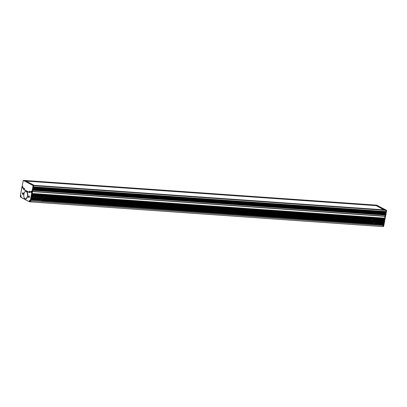<?xml version="1.0" encoding="UTF-8"?>
<svg xmlns="http://www.w3.org/2000/svg" width="407" height="407" viewBox="0 0 407 407"><rect width="100%" height="100%" fill="white"/><g stroke="black" fill="none" stroke-linecap="round" stroke-linejoin="round"><path stroke-width="0.61" d="M382.453 226.551A1.369 0.692 -86 0 0 382.595 226.597A1.369 0.692 -86 0 0 383.348 225.575L383.48 224.857L41.183 200.783M374.659 223.881L383.547 224.501L383.48 224.857M383.547 224.501L383.623 224.064L375.01 223.458M375.152 223.112L383.689 223.708L383.623 224.064M383.689 223.708L383.77 223.27L375.188 222.67M375.091 222.303L383.837 222.919L383.77 223.27M383.837 222.919L383.918 222.476L374.623 221.825M383.954 222.166L31.42 197.431L383.979 222.125L383.918 222.476M383.979 222.125L384.06 221.688L44.119 197.777M372.893 220.543L384.127 221.332L384.06 221.688M384.127 221.332L384.208 220.894L373.244 220.126M373.382 219.775L384.274 220.538L384.208 220.894M384.274 220.538L384.35 220.101L373.417 219.332M373.326 218.966L384.417 219.744L384.35 220.101M384.417 219.744L384.498 219.307L372.853 218.493M384.534 218.997L32 194.261L384.564 218.951L384.498 219.307M384.564 218.951L384.646 218.513L32.097 193.717M384.681 218.203L32.148 193.467L384.707 218.162L384.646 218.513M384.707 218.162L385.012 216.198L385.521 216.356L383.821 225.6A1.313 0.666 94 0 1 383.486 226.373M384.997 216.188L32.463 191.453M32.173 193.427L32.479 191.463M32.031 194.22L32.112 193.783M43.849 195.35L31.955 194.51L31.883 195.014L43.315 195.813M43.29 195.853L31.883 195.014M43.071 196.642L31.71 195.843L31.807 195.304M43.106 196.902L31.665 196.093L31.593 196.596L43.432 197.426M43.498 197.476L31.593 196.596M31.446 197.39L31.527 196.952M40.919 198.351L31.37 197.68L31.303 198.184L40.385 198.82M40.359 198.86L31.303 198.184M40.14 199.649L31.13 199.018L31.227 198.474M40.176 199.908L31.085 199.267L31.013 199.766L40.502 200.432M40.568 200.483L31.013 199.766M32.438 191.453L30.79 200.839A1.369 0.692 94 0 1 30.042 201.862A1.369 0.692 -86 0 0 30.067 201.862A1.369 0.692 -86 0 0 30.815 200.839L30.947 200.122M30.067 201.862L382.595 226.597A1.369 0.692 -86 0 0 382.621 226.597A1.369 0.692 -86 0 0 383.374 225.575L385.037 216.198L32.545 191.458L32.769 190.273L385.307 215.013L385.053 216.188M22.187 187.189A0.575 0.29 94 0 1 22.639 186.844A0.575 0.29 94 0 1 22.685 186.92A0.575 0.29 94 0 1 22.736 187.479A0.575 0.29 94 0 1 22.568 187.846A0.575 0.29 94 0 1 22.258 187.785A0.575 0.29 94 0 1 22.187 187.189M31.095 191.829A0.575 0.29 94 0 1 31.324 191.422A0.575 0.29 94 0 1 31.548 191.483A0.575 0.29 94 0 1 31.644 192.119A0.575 0.29 94 0 1 31.476 192.486A0.575 0.29 94 0 1 31.161 192.425A0.575 0.29 94 0 1 31.095 191.829M22.685 186.92L22.09 186.391L20.391 195.63A1.313 0.666 -86 0 0 20.788 197.227L29.436 201.73A1.313 0.666 -86 0 0 30.296 200.788L31.975 191.478L31.593 191.28L29.477 192.633L23.799 189.677L22.685 186.92M30.026 200.941A0.575 0.29 94 0 1 29.859 201.307A0.575 0.29 94 0 1 29.543 201.246A0.575 0.29 94 0 1 29.472 200.651A0.575 0.29 94 0 1 29.925 200.305A0.575 0.29 94 0 1 30.026 200.941A0.544 0.28 -86 0 0 29.787 200.249A0.544 0.28 -86 0 0 29.487 200.661A0.544 0.28 -86 0 0 29.711 201.343A0.544 0.28 -86 0 0 30.011 200.931M20.569 196.011A0.575 0.29 94 0 1 21.022 195.665A0.575 0.29 94 0 1 21.118 196.301A0.575 0.29 94 0 1 20.95 196.662A0.575 0.29 94 0 1 20.635 196.601A0.575 0.29 94 0 1 20.569 196.011A0.544 0.28 -86 0 0 20.803 196.703A0.544 0.28 -86 0 0 21.103 196.291A0.544 0.28 -86 0 0 20.879 195.609A0.544 0.28 -86 0 0 20.579 196.021M29.345 196.952A0.89 0.453 -86 0 0 28.978 195.843A0.89 0.453 -86 0 0 28.49 196.505A0.89 0.453 -86 0 0 28.856 197.614A0.89 0.453 -86 0 0 29.345 196.952M23.316 193.813A0.89 0.453 -86 0 0 22.955 192.704A0.89 0.453 -86 0 0 22.466 193.366A0.89 0.453 -86 0 0 22.828 194.475A0.89 0.453 -86 0 0 23.316 193.813M29.207 195.991A0.89 0.453 -86 0 0 28.963 196.54A0.89 0.453 -86 0 0 29.101 197.502M23.179 192.852A0.89 0.453 -86 0 0 22.934 193.401A0.89 0.453 -86 0 0 23.072 194.363M32.453 191.463L31.7 191.234M31.604 191.249L31.141 191.514M29.523 192.582L31.141 191.494M31.619 191.234L29.497 192.587L23.865 189.631L22.802 187.174M22.94 187.144L22.507 186.548M29.599 192.521L31.593 191.137L32.072 191.331L33.104 185.551L23.27 180.428L22.187 186.177L22.919 187.083M23.285 193.071A0.753 0.382 -86 0 0 23.138 193.457A0.753 0.382 -86 0 0 23.199 194.175M29.309 196.21A0.753 0.382 -86 0 0 29.167 196.596A0.753 0.382 -86 0 0 29.228 197.314M40.985 200.707L40.649 200.529A1.231 1.033 -62.5 0 1 41.789 198.346L42.125 198.524A1.231 1.033 117.5 0 0 40.985 200.707A1.231 1.033 117.5 0 0 42.125 198.524M41.097 199.491A3.215 1.633 94 0 1 41.076 199.618A3.215 1.633 94 0 1 41.051 199.745A3.276 0.611 10.4 0 0 41.458 199.786L41.514 199.873A3.276 1.664 94 0 1 41.407 200.285A3.215 0.595 10.4 0 0 41.631 200.3A3.276 1.664 -86 0 0 41.738 199.888L41.824 199.812A3.276 0.611 10.4 0 0 42.175 199.822A3.215 1.633 -86 0 0 42.201 199.7A3.215 1.633 -86 0 0 42.226 199.572A3.276 0.611 -169.6 0 1 41.87 199.557L41.814 199.476A3.276 1.664 -86 0 0 41.865 199.033A3.215 0.595 -169.6 0 1 41.641 199.018A3.276 1.664 94 0 1 41.59 199.461L41.504 199.532A3.276 0.611 -169.6 0 1 41.097 199.491M41.87 199.557L41.606 199.364M42.226 199.572L41.728 199.491M41.071 199.639L41.692 199.684M41.489 199.99L41.407 200.285M43.92 197.7L43.58 197.527A1.231 1.033 -62.5 0 1 44.719 195.345L45.055 195.518A1.231 1.033 117.5 0 0 43.92 197.7A1.231 1.033 117.5 0 0 45.055 195.518M44.027 196.484A3.215 1.633 94 0 1 44.007 196.612A3.215 1.633 94 0 1 43.981 196.739A3.276 0.611 10.4 0 0 44.388 196.779L44.444 196.866A3.276 1.664 94 0 1 44.338 197.278A3.215 0.595 10.4 0 0 44.566 197.293A3.276 1.664 -86 0 0 44.673 196.881L44.76 196.805A3.276 0.611 10.4 0 0 45.111 196.82A3.215 1.633 -86 0 0 45.136 196.693A3.215 1.633 -86 0 0 45.157 196.566A3.276 0.611 -169.6 0 1 44.806 196.55L44.75 196.469A3.276 1.664 -86 0 0 44.801 196.026A3.215 0.595 -169.6 0 1 44.572 196.011A3.276 1.664 94 0 1 44.521 196.454L44.439 196.525A3.276 0.611 -169.6 0 1 44.027 196.484M44.806 196.55L44.536 196.357M45.157 196.566L45.111 196.82L44.658 196.484M44.002 196.632L44.622 196.678M44.124 196.642L44.414 196.79M44.419 196.983L44.338 197.278M373.545 224.038L373.204 223.865A1.231 1.033 -62.5 0 1 374.343 221.683L374.679 221.856A1.231 1.033 117.5 0 0 373.545 224.038A1.231 1.033 117.5 0 0 374.679 221.856M373.651 222.822A3.215 1.633 94 0 1 373.631 222.95A3.215 1.633 94 0 1 373.606 223.077A3.276 0.611 10.4 0 0 374.013 223.117L374.069 223.204A3.276 1.664 94 0 1 373.962 223.616A3.215 0.595 10.4 0 0 374.191 223.631A3.276 1.664 -86 0 0 374.298 223.219L374.379 223.143A3.276 0.611 10.4 0 0 374.735 223.158A3.215 1.633 -86 0 0 374.761 223.031A3.215 1.633 -86 0 0 374.781 222.904A3.276 0.611 -169.6 0 1 374.43 222.894L374.374 222.807A3.276 1.664 -86 0 0 374.42 222.364A3.215 0.595 -169.6 0 1 374.196 222.349A3.276 1.664 94 0 1 374.145 222.792L374.064 222.868A3.276 0.611 -169.6 0 1 373.651 222.822M374.43 222.894L374.16 222.695M374.781 222.904L374.735 223.158L374.282 222.822M373.626 222.97L374.069 223.204M374.043 223.321L373.962 223.616M371.774 220.706L371.438 220.528A1.231 1.033 -62.5 0 1 372.573 218.345L372.914 218.523A1.231 1.033 117.5 0 0 371.774 220.706A1.231 1.033 117.5 0 0 372.914 218.523M371.886 219.49A3.215 1.633 94 0 1 371.861 219.617A3.215 1.633 94 0 1 371.835 219.744A3.276 0.611 10.4 0 0 372.247 219.785L372.303 219.866A3.276 1.664 94 0 1 372.196 220.279A3.215 0.595 10.4 0 0 372.42 220.299A3.276 1.664 -86 0 0 372.527 219.882L372.614 219.811A3.276 0.611 10.4 0 0 372.965 219.821A3.215 1.633 -86 0 0 372.99 219.694A3.215 1.633 -86 0 0 373.01 219.566A3.276 0.611 -169.6 0 1 372.659 219.556L372.603 219.47A3.276 1.664 -86 0 0 372.654 219.027A3.215 0.595 -169.6 0 1 372.43 219.012A3.276 1.664 94 0 1 372.38 219.454L372.293 219.531A3.276 0.611 -169.6 0 1 371.886 219.49M372.659 219.556L372.39 219.363M373.01 219.566L372.965 219.821L372.517 219.485M371.861 219.638L372.481 219.678M372.278 219.983L372.196 220.279M31.105 191.839A0.544 0.28 -86 0 0 31.329 192.521A0.544 0.28 -86 0 0 31.629 192.109A0.544 0.28 -86 0 0 31.405 191.427A0.544 0.28 -86 0 0 31.105 191.839M22.446 187.276L22.441 187.576L22.497 187.281M22.197 187.2A0.544 0.28 -86 0 0 22.421 187.881A0.544 0.28 -86 0 0 22.721 187.469A0.544 0.28 -86 0 0 22.497 186.788A0.544 0.28 -86 0 0 22.197 187.2M376.851 205.449L376.282 205.138M24.318 180.703L25.519 180.8L34.163 185.302L32.987 185.221L33.618 185.663L33.059 185.246L385.592 209.981L386.172 210.399L385.307 215.013M31.268 191.412L32.148 191.346L33.16 185.5L23.26 180.423M386.172 210.399L33.639 185.663L33.43 186.813L385.963 211.548M385.933 211.589L33.43 186.813M385.897 211.899L33.354 187.103M33.364 187.169L33.282 187.607L385.816 212.342M385.79 212.383L33.282 187.607M385.755 212.693L33.206 187.897M33.221 187.963L33.14 188.4L385.673 213.131M385.643 213.171L33.14 188.4M385.597 213.426L33.064 188.69L32.992 189.189L385.526 213.924M385.5 213.965L32.992 189.189M385.449 214.219L32.916 189.484L32.85 189.983L385.383 214.718M385.353 214.759L32.85 189.983M33.12 185.617L33.618 185.663L32.509 191.458L385.063 216.193L386.197 210.399L385.566 209.976M24.323 180.693L376.857 205.428M26.068 181.084L375.783 205.621M29.848 191.875A0.575 0.29 94 0 1 29.696 192.226A0.575 0.29 94 0 1 29.375 192.19A0.575 0.29 94 0 1 29.299 191.59A0.575 0.29 94 0 1 29.767 191.259A0.575 0.29 94 0 1 29.848 191.875A0.544 0.28 -86 0 0 29.614 191.183A0.544 0.28 -86 0 0 29.314 191.595A0.544 0.28 -86 0 0 29.538 192.277A0.544 0.28 -86 0 0 29.838 191.87M24.389 189.031A0.575 0.29 94 0 1 24.237 189.377A0.575 0.29 94 0 1 23.911 189.341A0.575 0.29 94 0 1 23.835 188.741A0.575 0.29 94 0 1 24.303 188.416A0.575 0.29 94 0 1 24.389 189.031M22.675 186.528L23.906 189.53L29.533 192.46L31.171 191.356M22.945 187.098L23.901 189.56M23.916 189.576L29.558 192.516L23.906 189.53M385.571 209.956L384.396 209.875L375.747 205.372L376.923 205.454L376.317 205.138L23.774 180.408M375.747 205.372L383.928 209.864M23.85 188.751A0.544 0.28 -86 0 0 24.074 189.433A0.544 0.28 -86 0 0 24.374 189.021A0.544 0.28 -86 0 0 24.15 188.339A0.544 0.28 -86 0 0 23.85 188.751M29.558 191.672L29.553 191.972L29.609 191.677M384.676 218.34L32.143 193.605M384.529 219.129L372.41 218.279M372.034 218.254L44.551 195.279M44.175 195.248L31.995 194.398M384.386 219.922L373.387 219.149M371.072 218.991L45.533 196.149M43.218 195.986L31.853 195.187M384.239 220.716L373.326 219.948M370.94 219.78L45.467 196.947M43.081 196.779L31.705 195.981M384.096 221.51L372.629 220.706M371.642 220.635L44.775 197.7M43.788 197.634L31.563 196.774M383.949 222.303L374.175 221.617M373.799 221.591L41.621 198.285M41.244 198.255L31.415 197.568M383.801 223.092L375.157 222.487M372.843 222.324L42.598 199.155M40.283 198.992L31.268 198.362M383.659 223.886L375.091 223.285M372.705 223.117L42.537 199.954M40.151 199.786L31.125 199.15M383.511 224.679L374.399 224.038M373.412 223.972L41.845 200.707M40.853 200.636L30.978 199.944M29.365 196.759L28.917 196.729M23.341 193.62L22.894 193.59M385.348 214.896L32.814 190.161M385.495 214.102L32.962 189.367M385.638 213.309L33.104 188.573M385.785 212.515L33.252 187.785M385.933 211.726L33.399 186.991M32.514 191.595L385.042 216.331M383.348 225.575L30.815 200.839M42.593 199.776L372.695 222.939M372.766 222.497L42.628 199.338M42.537 198.972L372.939 222.151M373.372 221.739L42.063 198.494M40.817 198.407L31.385 197.746M42.104 200.544L373.056 223.769M40.191 199.969L31.095 199.328M372.746 223.301L42.455 200.127M45.528 196.769L370.925 219.602M371.001 219.164L45.564 196.332M45.467 195.965L371.174 218.818M371.606 218.401L44.999 195.487M43.753 195.401L31.965 194.571M45.035 197.543L371.291 220.431M43.127 196.963L31.675 196.159M370.981 219.963L45.386 197.12M31.156 198.977L40.14 199.603M40.212 199.165L31.237 198.535M31.741 195.803L43.071 196.601M43.142 196.159L31.817 195.365M384.635 218.452L32.102 193.722M384.488 219.246L372.72 218.422M371.703 218.35L44.867 195.421M384.05 221.627L372.283 220.798M371.973 220.777L44.424 197.797M44.984 197.578L371.352 220.477M372.843 220.584L384.101 221.372M383.908 222.42L374.491 221.759M373.473 221.688L41.931 198.423M383.47 224.796L374.048 224.135M373.743 224.115L41.494 200.804M42.053 200.585L373.122 223.814M374.608 223.916L383.516 224.542M372.792 222.441L42.623 199.277M383.76 223.209L375.178 222.609M40.232 199.109L31.227 198.479M42.557 199.013L372.914 222.191M375.112 222.349L383.806 222.96M375.137 223.153L383.664 223.748M42.582 199.822L372.695 222.98M383.618 224.003L375.04 223.402M372.731 223.24L42.486 200.071M371.021 219.103L45.553 196.271M384.345 220.039L373.412 219.271M43.167 196.103L31.812 195.304M45.487 196.011L371.143 218.859M373.341 219.012L384.391 219.785M373.372 219.816L384.244 220.579M45.513 196.815L370.925 219.643M384.198 220.833L373.275 220.065M370.965 219.902L45.416 197.064M385.51 216.361L383.796 225.605A1.369 0.692 94 0 1 383.043 226.628L382.621 226.597M385.068 216.331L385.49 216.361L383.796 225.605L383.374 225.575M30.296 200.788L31.99 191.549M32.489 191.595L31.975 191.478M30.79 200.839L30.367 200.809A1.369 0.692 -86 0 1 29.619 201.831A1.369 0.692 -86 0 1 29.472 201.786L30.042 201.862M23.27 180.428L20.396 195.619M20.391 195.63L20.808 197.278L29.441 201.775M20.569 197.013A1.369 0.692 -86 0 0 20.798 197.268L29.436 201.73M41.824 199.812L41.56 199.674M41.473 199.745L41.738 199.888M44.76 196.805L44.49 196.667M44.404 196.744L44.673 196.881M374.379 223.143L374.114 223.005M374.028 223.082L374.298 223.219M372.614 219.811L372.349 219.668M372.263 219.744L372.527 219.882M26.76 198.229A3.668 1.862 -86 0 0 27.183 192.241M25.514 198.901A3.76 1.908 -86 0 0 25.565 198.906A3.76 1.908 -86 0 0 27.691 195.691A3.76 1.908 -86 0 0 26.496 191.519A3.76 1.908 -86 0 0 26.46 191.504A3.76 1.908 -86 0 0 26.089 191.402A3.76 1.908 -86 0 0 26.038 191.402M25.01 198.753A3.76 1.908 94 0 1 24.369 198.061M24.786 192.073A3.76 1.908 94 0 1 25.987 191.397A3.76 1.908 94 0 1 26.389 191.514A3.76 1.908 94 0 1 26.414 191.524A3.76 1.908 94 0 1 27.584 195.711A3.76 1.908 94 0 1 25.458 198.896A3.76 1.908 94 0 1 25.056 198.779M24.995 198.687A3.668 1.862 94 0 1 23.886 194.225A3.668 1.862 94 0 1 26.297 191.595A3.668 1.862 94 0 1 27.401 196.057A3.668 1.862 94 0 1 24.995 198.687M386.141 210.266L33.608 185.531M385.607 213.487L33.074 188.751M385.46 214.28L32.926 189.545M385.317 215.074L32.784 190.339M385.124 216.112L32.591 191.376M385.887 211.844L33.354 187.108M385.744 212.632L33.211 187.902M22.202 186.243L22.644 186.472M32.499 191.453L32.097 191.427M32.036 191.366L32.509 191.458M32.072 191.331L32.57 191.376M33.104 185.551L33.583 185.531M376.317 205.138L386.589 210.297L385.561 216.173M376.74 205.169L376.327 205.143M386.162 210.266L386.619 210.429L385.597 216.137L385.098 216.193L385.597 216.137L386.65 210.424L386.197 210.399M385.149 216.112L385.571 216.142M383.821 225.6L383.043 226.628M41.214 199.654L41.483 199.791M373.774 222.985L374.038 223.128M372.003 219.653L372.273 219.79M26.521 191.529C28.668 192.419 27.818 199.267 25.565 198.906L25.031 198.774C22.884 197.878 23.733 191.036 25.987 191.397L26.521 191.529M23.759 180.403L376.292 205.138M31.624 191.193L32.056 191.417M376.77 205.179L386.65 210.424"/></g></svg>
